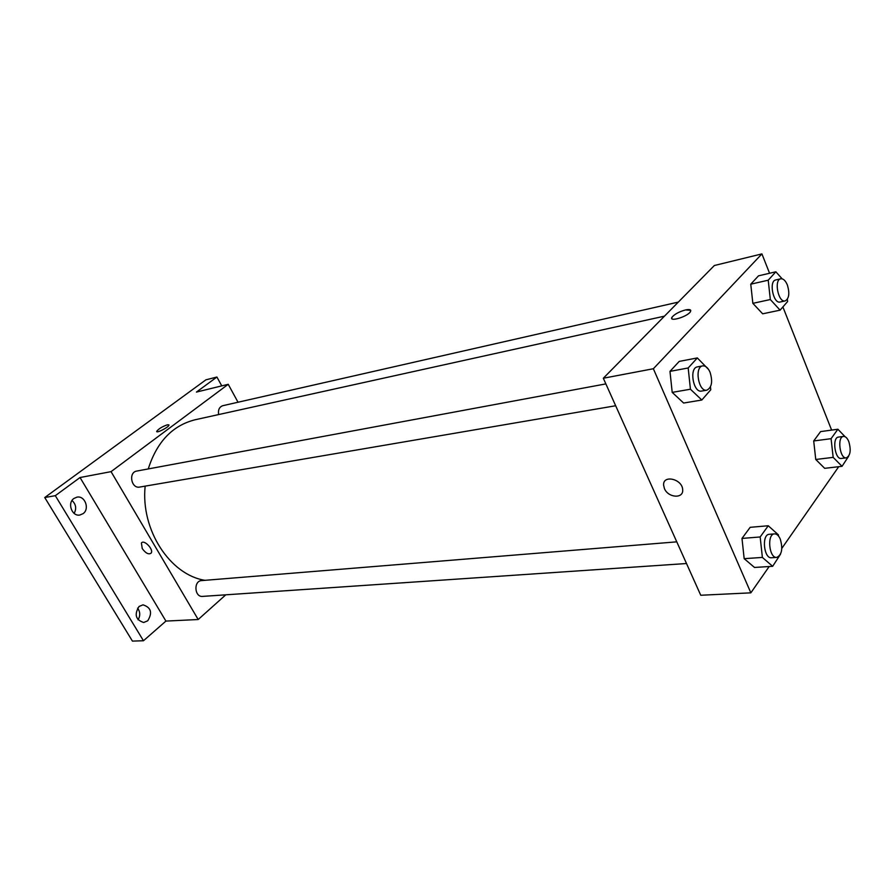 <?xml version="1.0" encoding="UTF-8"?>
<svg xmlns="http://www.w3.org/2000/svg" width="895" height="895" viewBox="0 0 895 895"><rect width="100%" height="100%" fill="white"/><g stroke="black" fill="none" stroke-linecap="round" stroke-linejoin="round"><path stroke-width="1.34" d="M138.065 619.832C140.425 615.782 140.269 611.878 137.617 608.119M74.162 513.406C76.701 508.573 75.986 504.265 72.025 500.484M225.775 594.817L198.187 619.519L165.922 621.085L143.469 640.753L132.426 641.1L44.75 497.542L205.94 379.816L216.914 377.03L221.77 385.879M143.469 640.753L55.311 495.673L44.75 497.542M55.311 495.673L80.035 477.527L111.058 471.643L228.225 384.302L196.43 392.077L216.914 377.03M156.737 431.278L156.737 431.278C158.795 428.705 162.375 426.535 167.466 424.789L168.931 425.181C168.584 427.396 155.797 433.773 156.737 431.278C158.795 428.694 162.375 426.535 167.466 424.789L168.909 424.89M139.072 606.474L142.987 604.841C151.076 607.425 152.653 612.751 147.72 620.817L143.67 622.495C135.626 619.821 134.093 614.485 139.072 606.474M73.916 498.459L76.936 497.15C84.924 495.338 89.981 508.964 83.078 513.652L79.89 515.017C71.936 516.717 66.98 503.057 73.916 498.459M165.922 621.085L80.035 477.527M664.47 316.159L195.144 419.755C172.478 425.483 156.86 441.873 148.257 468.935M145.158 486.13C140.537 529.896 170.151 574.993 205.011 580.318M198.187 619.519L111.058 471.643M228.225 384.302L238.025 402.235M676.765 541.844L201.588 580.598C193.398 580.855 194.439 597.345 202.594 596.394L686.499 563.526M678.332 302.096L222.777 405.703C219.297 406.979 217.921 409.932 218.648 414.575M605.859 383.899L136.79 471.061C128.153 472.247 131.229 488.927 139.732 487.059L615.671 405.748M142.249 548.568L141.41 543.041C143.882 539.036 154.018 549.575 151.11 553.132C148.648 554.799 145.695 553.278 142.249 548.568L141.41 543.041C143.882 539.036 154.018 549.575 151.121 553.132C148.648 554.799 145.695 553.278 142.249 548.568M769.174 566.524L750.849 592.837L700.751 595.253L603.319 378.238L714.355 265.513L761.913 253.9L769.566 273.266M750.849 592.837L653.361 368.74L603.319 378.238M653.361 368.74L761.913 253.9M685.581 309.916C689.877 309.099 691.488 309.715 690.403 311.751C687.315 316.886 668.185 322.413 672.1 317.098C674.785 314.033 679.283 311.639 685.581 309.916M780.496 554.218L772.665 566.311L754.507 567.452L744.17 558.67L741.989 538.421L750.167 527.323L741.989 538.421L744.17 558.67L762.383 557.428L760.168 536.966L768.257 525.757L778.381 534.818L778.516 536.049M787.331 299.288L787.589 301.559L780.093 310.162L762.652 313.809L752.852 303.338L750.76 284.185L758.49 275.839L750.76 284.185L752.852 303.338L770.338 299.545L768.212 280.202L775.864 271.8L782.152 278.826M838.704 466.709L781.838 548.344M782.89 306.94L831.623 430.092M710.473 386.897L710.775 389.75L701.825 400.02L683.635 403.041L672.201 392.379L669.975 371.369L679.215 361.401L669.975 371.369L672.201 392.379L690.437 389.224L688.177 367.979L697.328 357.933L708.605 369.501M848.65 456.226L842.038 466.317L824.687 468.331L815.759 459.482L813.7 440.966L820.592 431.603L813.7 440.966L815.759 459.482L833.167 457.367L831.075 438.673L837.888 429.242L845.093 436.715M664.437 488.58L663.609 485.157C662.747 474.372 682.46 478.982 682.672 489.733C683.668 498.996 668.106 497.9 664.437 488.58L663.609 485.157C662.759 474.372 682.46 478.982 682.672 489.733C683.668 498.996 668.106 497.9 664.437 488.58M671.787 318.475L672.1 317.098C674.796 314.033 679.283 311.639 685.581 309.927L690.739 310.352M842.038 466.317L833.167 457.367M843.493 436.424L838.492 437.084C831.858 437.409 834.845 459.795 841.345 458.453L846.357 457.848C850.407 455.611 851.223 450.207 848.829 441.649C847.33 438.069 845.551 436.324 843.493 436.424C836.881 436.738 839.879 459.191 846.357 457.848M831.075 438.673L813.7 440.966M837.888 429.242L820.592 431.603M824.687 468.331L815.759 459.482M772.665 566.311L762.383 557.428M774.533 533.879L769.297 534.304C761.444 534.326 763.748 558.872 771.512 557.753L776.77 557.395C781.872 554.878 783.035 548.792 780.283 539.114C778.717 535.579 776.804 533.834 774.533 533.879C766.702 533.901 769.029 558.514 776.77 557.395M760.168 536.966L741.989 538.421M768.257 525.757L750.167 527.323M754.507 567.452L744.17 558.67M780.093 310.162L770.338 299.545M780.764 278.792L775.73 279.945C768.637 280.974 773.258 304.065 780.127 302.007L785.172 300.921C789.099 298.606 789.826 293.291 787.354 284.968C785.474 280.56 783.282 278.513 780.764 278.792C773.683 279.822 778.314 302.991 785.172 300.921M768.212 280.202L750.76 284.185M775.864 271.8L758.49 275.839M762.652 313.809L752.852 303.338M701.825 400.02L690.437 389.224M702.687 365.898L697.429 366.883C688.904 367.823 693.256 393.129 701.59 391.07L706.849 390.164C711.838 387.535 712.89 381.538 710.026 372.175C707.99 367.722 705.551 365.63 702.687 365.898C694.173 366.838 698.547 392.234 706.849 390.164M688.177 367.979L669.975 371.369M697.328 357.933L679.215 361.401M683.635 403.041L672.201 392.379"/></g></svg>
